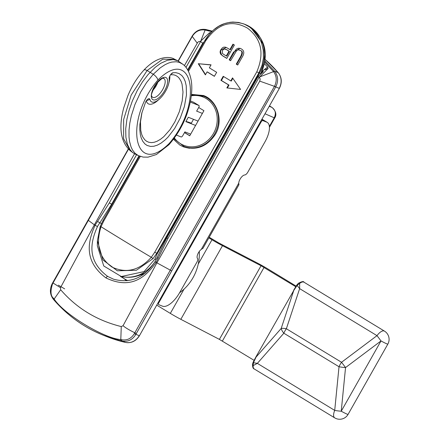 <?xml version="1.0" encoding="UTF-8"?>
<svg xmlns="http://www.w3.org/2000/svg" width="441" height="441" viewBox="0 0 441 441"><rect width="100%" height="100%" fill="white"/><g stroke="black" fill="none" stroke-linecap="round" stroke-linejoin="round"><path stroke-width="0.66" d="M265.124 61.244L274.721 71.343C278.161 75.99 278.53 81.138 275.823 86.772L274.478 86.348L134.814 332.773A28.593 9.283 121 0 0 134.318 333.666C131.231 338.594 127.036 340.628 121.722 339.752A31.548 6.984 -172.9 0 1 120.801 339.542C104.936 338.771 64.325 314.736 54.155 299.031A31.548 14.151 -143.3 0 1 53.543 298.314C50.583 295.999 50.241 291.209 52.512 283.943A28.582 14.917 -58.4 0 1 53.003 283.045L128.463 149.185M265.322 59.601A154.146 139.102 111.5 0 1 278.106 72.6A13.489 12.172 111.5 0 1 279.186 88.332L275.719 86.965L136.313 333.528A25.556 10.882 121.3 0 0 135.85 334.366C132.504 339.796 127.918 342.034 122.091 341.075A29.679 3.522 -170 0 1 121.22 340.871L113.056 338.666L103.806 335.43C84.485 327.751 67.875 315.938 53.973 299.99A1.929 0.755 -40.9 0 1 54.155 299.031L60.665 289.743C76.64 308.226 96.844 320.508 121.269 326.577L123.061 325.706L156.913 262.847L259.732 81.122L274.478 86.348M264.942 62.379L273.563 71.618C276.716 76.017 277.053 80.868 274.572 86.182L275.823 86.772M274.721 71.343A1.929 0.755 140.2 0 0 273.563 71.618L259.766 76.899L268.1 68.443L267.582 67.015L264.628 63.956M123.061 325.706C125.404 327.746 129.323 330.1 134.814 332.773L136.313 333.528M121.269 326.577L120.801 339.542A1.929 0.816 -76.8 0 0 121.22 340.871M178.114 60.935L192.204 36.035C195.561 30.815 200.109 28.637 205.859 29.503A1.929 0.81 102.1 0 1 205.914 29.519L212.149 31.096L206.002 29.536A1.929 0.827 102.8 0 0 205.241 30.049L211.592 31.636M192.204 36.035L192.37 36.223C195.556 31.333 199.806 29.266 205.12 30.021L205.241 30.049M206.057 29.553A1.929 0.827 102.8 0 0 206.002 29.536L205.859 29.503A1.929 0.81 102.1 0 0 205.12 30.021L200.76 41.035L209.469 32.805L210.594 32.662M259.732 81.122L260.184 79.104L259.391 77.181L259.766 76.899M184.399 65.643L197.772 42.275L198.599 41.669L200.495 41.382L202.733 43.224L204.128 41.845M136.545 154.752L109.302 202.904L97.522 221.459A39.04 33.692 -67 0 0 95.096 225.285A462.433 30.644 -150.5 0 1 94.341 224.816L134.538 153.766M259.391 77.181L258.112 76.883M138.976 155.91L111.667 204.177L99.776 222.931A37.259 32.077 -67 0 0 97.467 226.564L95.096 225.285C87.213 242.82 84.33 261.651 105.983 277.929C130.343 289.61 145.199 278.039 156.092 262.356A39.04 36.515 -70.6 0 0 158.11 258.283L167.905 238.52L259.247 77.07M200.76 41.035L200.495 41.382M209.469 32.805L210.032 33.273M263.15 71.492L262.527 71.089L267.582 67.015M97.467 226.564C89.992 243.2 87.235 261.039 107.736 276.463L113.563 279.208C130.536 283.723 144.367 277.863 155.056 261.634L156.092 262.356A462.433 30.644 -150.5 0 0 156.913 262.847L171.659 270.89M126.33 280.807A36.349 32.805 111.5 0 1 124.406 278.806M263.26 71.696L258.057 76.64L166.874 237.804L167.905 238.52M264.947 69.722L268.1 68.443M53.515 299.395A1.929 0.81 -40.1 0 1 53.378 299.29C49.855 294.555 49.469 289.335 52.214 283.646L88.046 220.136L94.341 224.816L60.489 287.67L60.665 289.743M60.489 287.67L52.694 282.78M269.363 126.418L274.241 117.797C276.209 113.524 275.487 110.085 272.069 107.483A5.783 2.459 -58.7 0 1 272.191 107.543L272.191 107.543A5.783 2.459 -58.7 0 1 272.345 107.659M238.735 183.208A5.783 2.459 121.3 0 1 240.902 177.877A5.783 2.459 121.3 0 1 244.716 174.972A3.853 1.643 121.3 0 0 247.809 172.177L264.947 141.892A19.266 8.203 121.3 0 0 267.229 122.383A19.266 8.203 121.3 0 0 266.689 122.113L262.825 120.591A1.929 0.821 121.3 0 0 261.105 121.959L158.859 302.68A1.929 0.821 121.3 0 0 158.633 304.632A1.929 0.821 121.3 0 0 158.688 304.659L162.547 306.181A19.266 8.203 121.3 0 0 179.741 292.488L196.879 262.202A3.853 1.643 121.3 0 0 197.496 258.437A5.783 2.459 121.3 0 1 197.766 254.126A5.783 2.459 121.3 0 1 201.316 249.347L238.735 183.208L238.939 184.713A9.636 0.639 29.5 0 0 238.95 184.702A9.636 0.639 29.5 0 0 238.807 184.454M238.95 184.702L202.976 248.289A9.636 0.639 -150.5 0 1 202.959 248.3L201.316 249.347M120.393 276.358L127.504 280.685M189.779 135.718L184.536 132.526M184.492 132.603L189.735 135.789L203.935 110.691L198.693 107.505M173.947 138.678L183.908 146.406A26.973 24.343 -68.5 0 0 214.651 133.987A26.973 24.343 -68.5 0 0 203.687 96.21L205.925 97.092A26.973 24.343 111.5 0 1 206.338 97.263L208.097 97.974M189.376 148.281A26.973 24.343 111.5 0 1 186.146 147.288L183.908 146.406M240.78 50.649L238.84 49.872L237.589 49.976L236.641 50.638L230.593 60.704A231.216 15.325 -150.5 0 1 229.171 59.838L233.548 52.104L240.113 48.295L241.095 48.786C244.275 50.472 244.612 53.3 242.098 57.28L237.721 65.014A231.216 15.325 -150.5 0 1 236.271 64.138L236.734 64.32L241.106 56.597C242.87 53.3 242.765 51.316 240.78 50.649L239.518 50.065M237.765 64.937A230.059 15.248 -150.5 0 1 236.734 64.32M230.637 60.632A230.059 15.248 -150.5 0 1 229.634 60.02L235.582 49.943L236.85 48.791L238.327 48.223L240.345 48.394M236.271 64.138L240.643 56.415C242.368 52.909 242.258 50.924 240.317 50.467M229.171 59.838L229.634 60.02M198.279 63.708L211.063 64.838L209.359 67.848A231.216 15.325 29.5 0 0 216.658 72.318L214.381 76.332A231.216 15.325 -150.5 0 1 207.088 71.866L205.379 74.876L198.279 63.708L210.985 64.97M207.088 71.866L207.551 72.048A230.059 15.248 -150.5 0 0 214.425 76.26M205.545 74.59L198.742 63.895M227.369 87.974L229.006 85.085A230.059 15.248 -150.5 0 1 221.404 80.499L223.631 76.558M230.814 80.89L232.517 77.875L240.588 89.429L226.834 87.919L228.537 84.904A231.216 15.325 -150.5 0 1 220.941 80.317L223.212 76.304A231.216 15.325 29.5 0 0 230.814 80.89L231.277 81.072L232.826 78.327M228.537 84.904L229.006 85.085M220.941 80.317L221.404 80.499M221.283 54.849C219.85 53.168 219.739 51.421 220.952 49.607L222.281 47.964L223.604 47.17L225.45 47.154L227.181 47.942A231.216 15.325 29.5 0 0 229.899 49.601L232.975 44.161A231.216 15.325 29.5 0 0 234.386 45.021L226.812 58.405A231.216 15.325 -150.5 0 1 222.81 55.963L221.746 55.031C220.373 52.363 220.263 50.616 221.421 49.789L226.233 47.435M226.856 58.333A230.059 15.248 -150.5 0 1 223.273 56.145L221.746 55.031M223.587 54.315A231.216 15.325 29.5 0 0 226.299 55.968L226.762 56.15L229.469 51.365A230.059 15.248 -150.5 0 1 226.735 49.695L224.138 48.934L222.407 50.428L222.358 53.394L223.587 54.315M229.899 49.601L230.362 49.783L233.399 44.42M226.299 55.968L229.006 51.178A231.216 15.325 -150.5 0 1 226.272 49.508L225.472 49.105M229.006 51.178L229.469 51.365M188.45 71.315L205.743 40.748C217.755 23.5 231.668 19.294 247.478 28.125C261.458 38.852 264.572 53.411 256.822 71.795L154.758 252.191L151.307 257.279C139.378 270.46 126.28 273.729 112.014 267.086C99.175 257.941 95.51 244.485 101.028 226.718L103.679 221.145L140.304 156.412M191.455 94.385L203.522 95.532C217.115 100.267 223.857 120.454 215.373 134.367C207.154 146.61 196.471 150.75 183.329 146.792L179.873 145.083L173.5 139.273M205.23 40.274L209.155 34.547L213.698 29.894L218.764 26.267L224.375 23.66L229.97 22.304L232.876 22.056L238.658 22.469L244.242 24.106L249.386 26.879L253.955 30.705L257.836 35.528L260.719 40.914L261.822 43.868L263.227 50.081L263.426 58.074L262.097 65.202L258.861 72.87L256.822 71.795M250.582 27.254L263.591 44.635L264.98 61.426L260.807 73.581L258.861 72.87L156.798 253.272L156.781 254.6L259.468 73.107A34.685 31.3 -68.5 0 0 250.482 27.193A34.685 31.3 -68.5 0 0 245.361 24.542L243.84 23.941C227.925 19.206 214.993 24.635 205.043 40.23L205.743 40.748M260.477 74.165L260.934 73.592C269.137 54.822 265.714 39.398 250.675 27.32L250.482 27.193M156.781 254.6L154.94 259.043L144.086 271.606L121.308 276.529L103.762 265.989L97.334 245.852L97.4 240.681L100.289 226.498M155.276 261.237A34.178 30.842 111.5 0 1 124.423 277.025A24.057 16.477 5 0 0 129.428 277.284A33.907 30.6 -68.5 0 0 136.688 276.154L141.048 274.809A26.89 15.705 11.5 0 0 145.095 273.117A34.31 34.31 0 0 0 145.745 272.753M124.423 277.025L121.308 276.529M154.758 252.191L156.798 253.272L153.055 258.569L136.352 270.267L117.328 270.796L102.907 259.931L97.4 240.681M207.088 97.312A27.551 24.861 -68.5 0 0 206.002 97.125M186.223 147.316A27.551 24.861 -68.5 0 0 187.171 147.933M174.691 59.276L162.69 59.204L147.118 70.521L131.181 95.085L123.64 119.55L123.607 138.75L130.338 150.772M138.331 155.612L143.093 157.084L148.027 157.15L156.434 154.515L168.969 144.687A5.783 2.277 -137.1 0 0 169.206 143.468C133.805 178.704 123.37 120.018 157.928 80.025A5.783 2.277 42.9 0 0 153.264 74.259L146.577 82.561L140.784 91.882L134.918 104.572L131.335 115.796L129.808 123.144L129.031 129.985L129.026 137.063L129.555 141.456L131.054 146.958L132.581 150.116L135.155 153.396L138.331 155.612L134.163 153.551L132.212 152.117L130.089 149.725L127.388 144.284L125.894 137.217L125.702 128.921L126.936 119.064L129.07 110.355L132.366 100.95L137.168 90.714L142.415 82.004L148.011 74.606L155.265 67.286L160.728 63.295L167.393 60.268L173.313 59.574L177.751 60.753L182.64 64.132L179.316 62.374L176.235 61.751L171.841 62.071L168.633 63.013L165.171 64.618L160.281 67.82L153.264 74.259L147.118 70.521A5.783 2.277 -137.1 0 0 143.86 70.113L143.86 70.113C158.021 54.987 170.606 56.531 174.504 59.182L177.751 60.753M190.468 101.006L193.533 102.213A1.929 0.821 121.3 0 1 193.588 102.24A1.929 0.821 121.3 0 1 193.638 102.279M190.253 102.069L198.897 105.476A1.929 0.821 -58.7 0 1 198.952 105.504A1.929 0.821 -58.7 0 1 198.72 107.45L196.636 111.132L202.402 113.403M198.048 121.099L188.307 117.262L185.848 121.617L195.584 125.453M190.661 134.152L184.9 131.881L182.817 135.563A1.929 0.821 -58.7 0 1 181.097 136.93L176.455 135.106M169.168 78.641A15.413 6.565 -58.7 0 1 168.671 83.784A15.413 6.565 -58.7 0 1 159.394 99.049A15.413 6.565 -58.7 0 1 149.885 99.374A3.853 1.643 121.3 0 0 147.509 99.457A3.853 1.643 121.3 0 0 145.519 102.318L141.737 113.398L139.869 124.5L139.775 129.566L140.365 134.759L141.153 137.752L142.768 141.285L144.979 143.992L147.129 145.469L150.59 146.434L153.87 146.247L157.343 145.15L160.915 143.209L165.132 139.946L168.071 137.046L174.68 128.452L180.314 117.973L184.393 106.529L186.455 94.986L186.24 85.83L185.259 81.524L183.677 77.963L181.824 75.532L178.969 73.498L175.827 72.66L173.01 72.754A3.853 1.643 121.3 0 0 171.61 73.542A3.853 1.643 121.3 0 0 169.289 77.357A3.853 1.643 121.3 0 0 169.168 78.641L169.609 76.431M146.329 100.829A18.754 7.982 121.3 0 0 157.889 100.399L159.394 99.049M168.671 83.784L169.173 81.828A18.754 7.982 121.3 0 0 169.818 75.968M170.546 74.749L173.522 74.777L175.562 75.367L177.734 76.701L179.355 78.388L181.091 81.37L182.034 84.088L183.004 92.048L182.21 100.835L179.371 111.617L174.857 121.898L169.917 129.781L163.765 136.688L160.469 139.312L156.979 141.302L154.218 142.267L151.45 142.625L148.755 142.25L146.544 141.241L144.775 139.78L142.818 137.024L141.754 134.555L140.751 130.371L140.486 121.87L142.002 112.4M157.884 81.894A9.636 4.101 -58.7 0 1 156.169 85.813A9.636 4.101 -58.7 0 1 152.746 90.35M185.848 121.617A61.271 4.063 -150.5 0 1 191.311 123.193L193.511 119.313M179.57 292.791A44.315 39.993 -68.5 0 0 199.288 251.447M208.869 237.87L211.983 239.766A13.489 0.893 29.5 0 0 222.49 245.687L180.832 319.317A13.489 0.893 -150.5 0 1 170.325 313.391L156.737 305.133M180.832 319.317L219.386 339.377L254.082 360.336M296.12 286.115L267.908 268.966A13.489 0.893 29.5 0 0 257.401 263.045L218.846 242.98L209.216 237.258M222.49 245.687L261.044 265.752L295.746 286.716M384.464 331.114L304.014 282.218C303.722 281.099 301.82 281.474 298.32 283.337L296.799 285.046L299.643 288.635L286.363 328.743L341.543 362.282A9.636 4.101 121.3 0 0 339.019 366.747A9.636 1.45 5.6 0 0 345.546 367.568A9.636 0.287 -126.9 0 0 341.543 362.282L377 335.651A9.636 0.287 53.1 0 1 381.002 340.937A9.636 0.639 29.5 0 0 387.848 344.09A9.636 9.636 0 0 0 384.464 331.114A9.636 4.101 121.3 0 0 377 335.651L299.643 288.635L299.643 283.442L297.256 285.266L293.789 290.415L281.193 328.457A9.636 4.101 41.3 0 0 283.839 333.203A9.636 4.101 -58.7 0 1 286.363 328.743A9.636 2.938 -161.7 0 0 281.193 328.457L256.083 357.067L253.448 362.695L253.167 365.589A1.929 1.323 -175.1 0 1 252.461 364.464L253.106 362.265L255.929 356.912L293.789 290.415L255.929 356.912M387.848 344.09L348.081 414.369A9.636 0.639 -150.5 0 1 341.24 411.216L345.546 367.568L381.002 340.937L341.24 411.216A9.636 1.45 -174.4 0 1 334.713 410.395A9.636 4.101 121.3 0 0 334.697 417.859L254.242 368.963C253.206 368.841 252.61 367.336 252.461 364.453M254.242 368.963A9.636 4.101 121.3 0 1 253.167 365.589L257.357 363.378L334.713 410.395L339.019 366.747L283.839 333.203L257.357 363.378L253.448 362.695A1.929 0.347 -153.7 0 1 253.106 362.27M134.318 333.666L139.235 335.7A13.489 12.172 111.5 0 1 125.459 342.403A154.146 139.102 111.5 0 1 107.202 336.77L103.806 335.43M265.328 59.574L278.232 72.688C281.849 77.462 282.229 82.688 279.374 88.376L139.422 335.739C135.999 341.136 131.363 343.363 125.509 342.414A1.929 0.821 -77.2 0 1 125.459 342.403L122.091 341.075A1.929 0.761 -77.1 0 1 121.722 339.752M278.232 72.688A1.929 0.75 139.4 0 0 278.106 72.6L274.627 71.227A1.929 0.744 139.4 0 0 273.486 71.525M54.1 300.078A1.929 0.755 -40.9 0 1 53.967 299.985L53.378 299.296A1.929 0.81 -40.1 0 1 53.543 298.314M52.214 283.646L52.512 283.943M192.1 36.217L197.16 43.091M200.644 41.448L185.97 67.385M261.21 73.426L262.527 71.089M202.733 43.224L187.662 69.86M112.168 204.381L109.302 202.904M101.436 223.604L97.522 221.459M156.979 257.753L158.11 258.283M107.736 276.463A1.929 0.821 121.3 0 0 105.983 277.929M178.324 61.051L192.276 36.388M269.429 127.333L274.765 117.907A5.783 0.38 29.5 0 1 274.241 117.797L265.008 113.772M269.462 105.895L272.069 107.483L269.258 106.259M58.344 285.156L64.678 288.866M261.579 119.831L262.825 120.591M266.689 122.113L261.926 119.219M158.859 302.68L158.313 302.35M260.559 121.628L261.105 121.959M121.429 276.551A33.527 30.253 -68.5 0 0 125.128 279.241A33.527 30.253 -68.5 0 0 127.763 280.652M174.41 138.055A26.013 23.472 -68.5 0 0 215.197 129.891A26.013 23.472 -68.5 0 0 191.295 95.796M240.643 56.415L241.106 56.597M233.548 52.104L234.011 52.286M222.81 55.963L223.273 56.145M220.952 49.607L221.421 49.789M226.272 49.508L226.735 49.695M153.055 258.569L151.307 257.279A231.216 15.325 -150.5 0 1 101.028 226.718L100.206 226.448L102.979 220.627L103.679 221.145M154.94 259.043L156.186 259.484M198.897 105.476L193.533 102.213M157.928 80.025C193.329 44.789 203.764 103.47 169.206 143.468M164.829 90.306A12.883 5.485 121.3 0 0 162.106 78.068A12.883 5.485 121.3 0 0 151.445 97.549A12.883 5.485 121.3 0 0 164.829 90.306M149.885 99.374L146.368 100.774M170.816 74.397L173.01 72.754M162.63 89.628A10.986 4.675 121.3 0 0 162.806 89.314A10.986 4.675 121.3 0 0 163.583 78.338C162.442 79.771 165.794 74.419 156.649 83.377C152.222 91.298 150.618 95.57 151.831 96.204L152.211 97.042A10.986 4.675 121.3 0 0 162.63 89.628M211.983 239.766L198.235 264.065M184.073 289.092L170.325 313.391M222.385 341.069L264.043 267.444M219.386 339.377L261.044 265.752M304.014 282.218A9.636 4.101 121.3 0 0 299.643 283.442A1.929 1.141 -128.4 0 0 298.331 283.326M279.374 88.376L139.422 335.739M125.509 342.414L107.202 336.77M155.056 261.634L166.874 237.804M88.046 220.136L128.287 149.008M274.765 117.907C276.816 114.743 275.961 111.286 272.191 107.543L269.468 105.89M267.229 122.383L261.948 119.175M203.687 96.21L191.388 95.019M102.979 220.627L139.477 156.114M187.971 70.4L205.043 40.23M97.4 240.698L100.206 226.448M129.494 277.284L136.765 276.149L145.095 273.117M133.083 152.829L130.194 150.668C120.608 141.837 118.458 127.548 123.75 107.797L127.846 95.802C131.754 86.227 137.09 77.66 143.86 70.113M198.952 105.504L193.588 102.24M168.969 144.687C178.826 133.237 185.507 120.751 189.018 107.229C191.526 97.775 192.342 89.38 191.466 82.048C189.784 70.323 184.917 65.571 182.635 64.132M296.799 285.046L293.64 290.266M334.697 417.859A9.636 9.636 0 0 0 348.081 414.369"/></g></svg>
